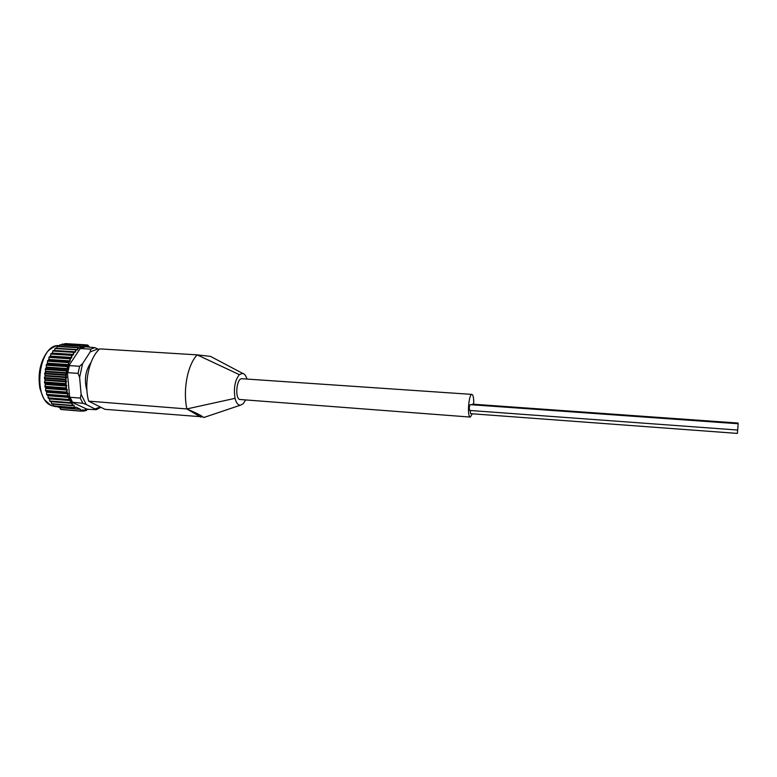 <?xml version="1.0" encoding="UTF-8"?>
<svg xmlns="http://www.w3.org/2000/svg" width="777" height="777" viewBox="0 0 777 777"><rect width="100%" height="100%" fill="white"/><g stroke="black" fill="none" stroke-linecap="round" stroke-linejoin="round"><path stroke-width="1.17" d="M202.166 416.793L104.924 409.324L88.656 401.146C83.654 383.343 89.219 357.702 99.767 348.883L197.144 354.856C192.434 360.004 189.005 367.861 186.868 378.428C184.907 389.131 184.897 399.3 186.839 408.935L88.656 401.146M245.483 400.204L243.182 403.749L240.336 405.225C237.966 405.157 236.208 402.855 235.052 398.339L186.839 408.935C196.095 412.878 201.738 415.744 203.768 417.521L240.307 405.225M242.618 373.368L210.538 356.4L197.144 354.856L239.335 374.64L242.638 373.368C244.512 373.805 245.959 375.699 246.989 379.069M81.119 394.289L80.274 398.086L70.047 397.28L69.755 398.319L67.308 371.552L67.803 372.669L78.079 373.387L79.623 377.399L81.119 394.289L86.16 404.438L82.877 403.302L71.707 402.165L86.626 408.993M82.595 363.626L79.613 366.297L69.347 365.598L68.454 366.336L80.721 347.775L80.623 348.533L90.773 349.155L90.21 351.903L82.595 363.626L79.623 377.399M99.048 349.553L94.784 347.63L83.722 346.659L82.148 347.115L80.526 346.037L60.072 344.833M86.16 404.438L96.28 409.683L86.092 409.178M80.293 346.027L79.798 348.271L77.846 347.523L77.525 349.961L75.544 349.543L75.359 352.156L73.407 352.02L73.368 354.836L71.387 355.07L71.581 357.925L69.609 358.479L70.221 360.897L68.114 362.189L68.891 364.627L66.851 366.317L67.822 368.91L65.928 370.522L66.987 373.329L65.307 375.009L66.579 377.583L65.025 379.487L66.482 381.264L65.093 383.848L66.686 385.47L65.491 388.257L67.298 390.083L66.21 392.336L68.026 393.395L67.249 396.212L69.143 396.969L68.619 399.815L70.688 400.33L70.192 402.904L72.183 403.02L72.028 405.604L74.058 405.39L74.106 407.838L76.253 407.197L80.672 409.401L59.586 407.663L61.101 409.508L81.051 411.159L82.78 409.77M59.586 407.663L57.236 406.478M53.05 404.147L53.875 406.177M72.407 403.38L51.097 401.66L51.709 403.885M70.736 400.611L49.388 398.902L49.747 401.126M49.388 398.902L48.388 398.203L68.619 399.815M69.318 397.435L47.921 395.746L48.388 398.203M47.921 395.746L47.008 394.687L67.278 396.28M68.162 393.9L46.727 392.239L46.523 393.463L46.824 394.813L67.745 396.464M46.727 392.239L45.93 390.841L66.23 392.404M67.298 390.083L45.833 388.442L45.542 389.636L45.726 391.006L66.686 392.618M45.833 388.442L45.173 386.723L65.491 388.257M66.735 386.033L45.251 384.43L44.94 386.927M45.251 384.43L44.745 382.42L65.093 383.925M66.492 381.847L44.988 380.264L44.745 382.42M44.988 380.264L44.677 378.001L65.025 379.487M66.579 377.583L45.066 376.029L44.677 378.001M45.066 376.029L44.949 373.562L65.307 375.009M66.987 373.329L45.474 371.814L44.949 373.562M45.474 371.814L45.561 369.182L65.919 370.6M67.706 369.153L46.202 367.676L45.231 369.483M46.202 367.676L46.513 364.937L66.851 366.317M68.726 365.151L47.242 363.704L46.164 365.239M47.242 363.704L47.766 360.897L68.094 362.257M70.027 361.383L48.562 359.965L47.407 361.188M48.562 359.965L49.32 357.158L69.609 358.479M71.581 357.925L49.233 356.837L48.961 357.41L69.901 358.799M50.155 356.536L51.127 353.768L71.387 355.07M73.368 354.836L51.972 353.467L50.787 353.972M51.972 353.467L53.157 350.796L73.378 352.068M54.176 350.728L55.371 348.29L75.544 349.543M78.059 347.766L57.275 346.493L56.507 348.271M80.449 346.26L59.712 344.998L59.198 345.687C39.141 342.793 31.672 398.3 51.311 405.536L55.031 406.546L50.748 405.293L44.804 400C43.765 398.989 42.133 395.114 39.899 388.383C37.646 373.718 40.239 361.392 47.669 351.398C54.196 345.522 57.819 345.561 59.217 345.648L58.965 346.309M87.626 345.017L85.645 344.901L87.714 345.037L86.907 346.445L85.179 344.794L84.538 346.503L82.751 345.124L62.218 344.065L61.558 344.881M85.217 344.794L64.734 343.696L85.353 344.939M62.218 344.065L82.712 345.134M59.712 344.998L80.254 346.047M77.885 347.494L57.585 346.309M57.275 346.493L77.846 347.523M75.583 349.504L55.148 348.358M73.407 352.02L52.855 350.932M71.416 355.011L51 353.584L71.911 354.924M69.639 358.42L49.174 356.925L70.134 358.294M68.114 362.189L47.611 360.625L68.599 362.024M66.871 366.249L46.338 364.627L67.337 366.054M65.928 370.522L45.367 368.842L66.385 370.299M65.482 388.189L44.862 386.324L65.86 387.908M66.21 392.336L45.59 390.442L66.56 392.055M67.249 396.212L46.649 394.308L67.58 395.94M83.46 411.14L81.721 410.994L83.46 411.14M83.586 411.13L85.305 409.411L86.072 410.528L83.518 411.15M88.296 409.44L87.16 409.343L88.296 409.44M85.179 344.794L65.258 343.589M65.317 374.932L44.959 373.494M65.035 379.409L44.677 377.933M65.093 383.848L44.745 382.342M68.59 399.757L48.359 398.154M70.221 402.952L50.039 401.33M70.192 402.904L50.01 401.282M72.067 405.643L51.933 404.011M72.028 405.604L51.894 403.962M74.106 407.838L54.031 406.196M74.077 407.808L53.992 406.157M80.672 409.401L81.012 411.159L61.121 409.508M86.412 410.411L87.296 409.052M89.598 347.319L87.723 345.046M82.896 345.318L82.216 347.105L80.721 347.775M83.566 410.577L83.081 409.8M90.977 362.568C85.353 370.61 84.013 379.992 86.966 390.705M235.052 398.339C233.479 388.315 234.897 380.409 239.335 374.64M470.289 417.074L239.442 399.456C234.596 396.843 236.936 377.777 241.977 378.729L471.911 394.395C469.085 393.56 467.055 414.092 469.716 416.725L470.289 417.074L472.338 413.791M471.882 404.768L472.329 404.157L738.092 423.047L738.063 423.747M469.735 410.46C469.036 408.459 469.172 406.526 470.153 404.642L738.15 423.747L737.694 430.04L469.735 410.46M737.674 430.04L737.402 433.411L470.629 413.665L470.211 410.499M473.717 404.254C473.844 398.271 473.242 394.988 471.911 394.395M69.755 398.319L71.707 402.165M70.047 397.28L72.688 402.486M84.683 347.018L80.623 348.533M80.274 398.086L82.877 403.302M94.784 347.63L90.773 349.155M79.613 366.297L78.079 373.387M69.347 365.598L67.803 372.669M95.066 408.857L100.379 407.041M85.965 410.12L86.966 409.761M88.636 345.843L87.646 345.629M86.266 345.503L85.247 345.522M83.858 345.716L82.828 345.979M81.439 346.493L80.439 346.989M79.079 347.824L78.098 348.543M76.797 349.679L75.864 350.631M74.641 352.059L73.776 353.205M72.649 354.895L71.873 356.225M70.862 358.158L70.183 359.644M69.318 361.781L68.745 363.403M68.046 365.705L67.599 367.434M67.065 369.852L66.744 371.659M66.395 374.155L66.21 376M66.055 378.535L66.006 380.38M66.045 382.896L66.132 384.722M66.366 387.169L66.599 388.937M67.007 391.278L67.376 392.939M67.968 395.134L68.454 396.678M69.211 398.679L69.823 400.068M70.726 401.855L71.445 403.069M72.484 404.594L74.271 405.691M74.446 406.847L75.33 407.653M81.177 410.47L82.177 410.586M68.454 366.336L67.308 371.552M97.989 348.912L90.21 351.903M81.206 411.052L60.635 409.343M80.565 409.275L59.479 407.536M74.31 407.604L53.564 405.905M72.378 405.711L51.797 404.03M72.29 405.38L51.496 403.69M70.658 403.069L49.883 401.398L70.668 403.069M70.474 402.661L49.621 400.981M70.532 400.194L49.174 398.494M69.095 399.97L48.057 397.921M68.891 399.495L47.999 397.834M69.143 396.969L47.737 395.289M68.026 393.395L46.591 391.734M67.201 389.539L45.736 387.908M65.938 388.51L44.949 386.917M66.686 385.47L45.192 383.867M65.511 384.197L44.503 382.643M65.482 383.585L44.474 382.031M66.482 381.264L44.979 379.691M65.433 379.778L44.406 378.253M65.443 379.147L44.425 377.622M66.618 377L45.105 375.456M65.686 375.32L44.658 373.824M65.754 374.699L44.726 373.203M67.065 372.746L45.552 371.241M66.278 370.92L45.251 369.454M67.822 368.599L46.329 367.123M67.181 366.637L46.173 365.209M68.891 364.627L47.407 363.18M68.405 362.577L47.416 361.179M70.221 360.897L48.766 359.479M71.814 357.478L50.388 356.089M71.649 355.371L50.728 354.03M73.63 354.438L52.244 353.079M73.621 352.36L52.739 351.039M73.883 351.971L53.04 350.66L73.883 351.971M75.631 351.826L54.283 350.485M75.767 349.805L54.934 348.514M75.932 349.485L55.274 348.203L75.971 349.475M77.778 349.689L76.593 349.611M78.011 347.494L57.683 346.251M80.041 348.047L79.371 348.009M87.772 345.124L85.82 345.007M86.072 410.528L84.606 410.411M83.634 411.072L81.838 410.916M200.971 417.171L186.839 408.935M96.28 409.683L100.903 407.303M44.707 373.174L44.639 373.863M44.406 377.593L44.396 378.282M44.454 381.993L44.493 382.663M55.031 406.546L57.867 406.779M74.407 407.886L53.904 406.206M72.436 405.72L51.787 404.04M78.205 347.484L57.634 346.231M80.526 346.037L60.111 344.794M88.423 409.469L87.15 409.362M86.004 410.577L84.576 410.46"/></g></svg>
